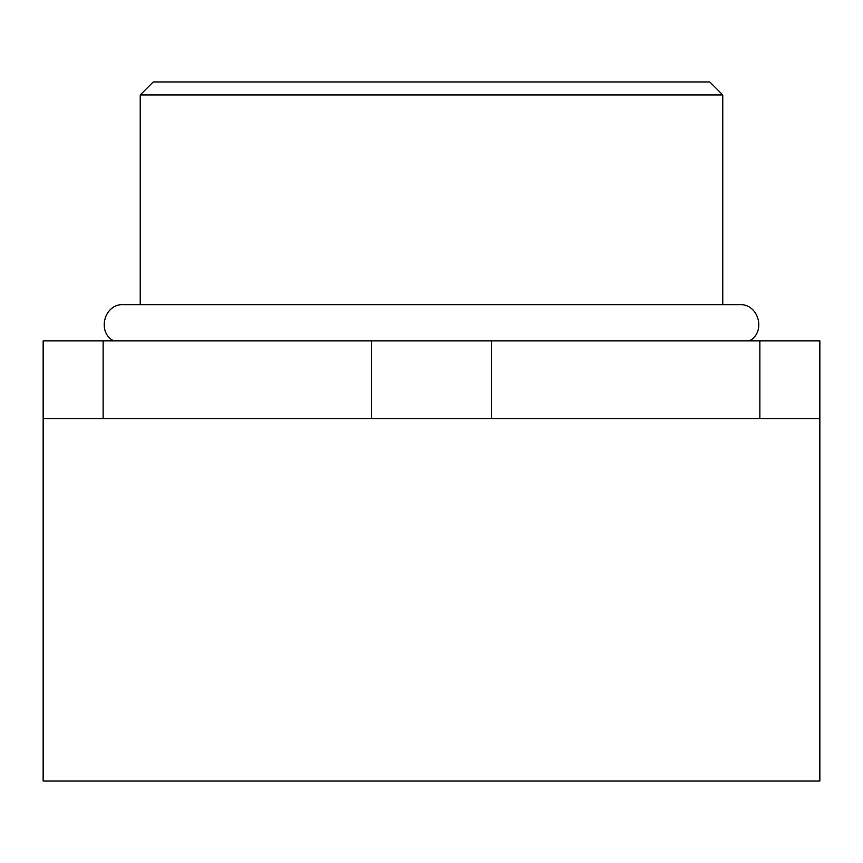 <?xml version="1.0" encoding="UTF-8"?>
<svg xmlns="http://www.w3.org/2000/svg" width="863" height="863" viewBox="0 0 863 863"><rect width="100%" height="100%" fill="white"/><g stroke="black" fill="none" stroke-linecap="round" stroke-linejoin="round"><path stroke-width="1.29" d="M140.238 94.93L153.183 81.985L709.818 81.985L722.763 94.93L140.238 94.93L140.238 304.639L123.409 304.639C104.261 303.528 96.57 332.298 113.722 340.885M43.15 418.555L43.15 781.015L819.85 781.015L819.85 418.555L43.15 418.555L43.15 340.885L371.522 340.885L371.522 418.555M722.763 94.93L722.763 304.639L739.591 304.639C758.739 303.528 766.43 332.298 749.278 340.885M819.85 418.555L819.85 340.885L759.872 340.885L759.872 418.555M491.479 418.555L491.479 340.885L371.522 340.885M491.479 340.885L759.872 340.885M103.129 418.555L103.129 340.885M123.409 304.639L739.591 304.639"/></g></svg>
